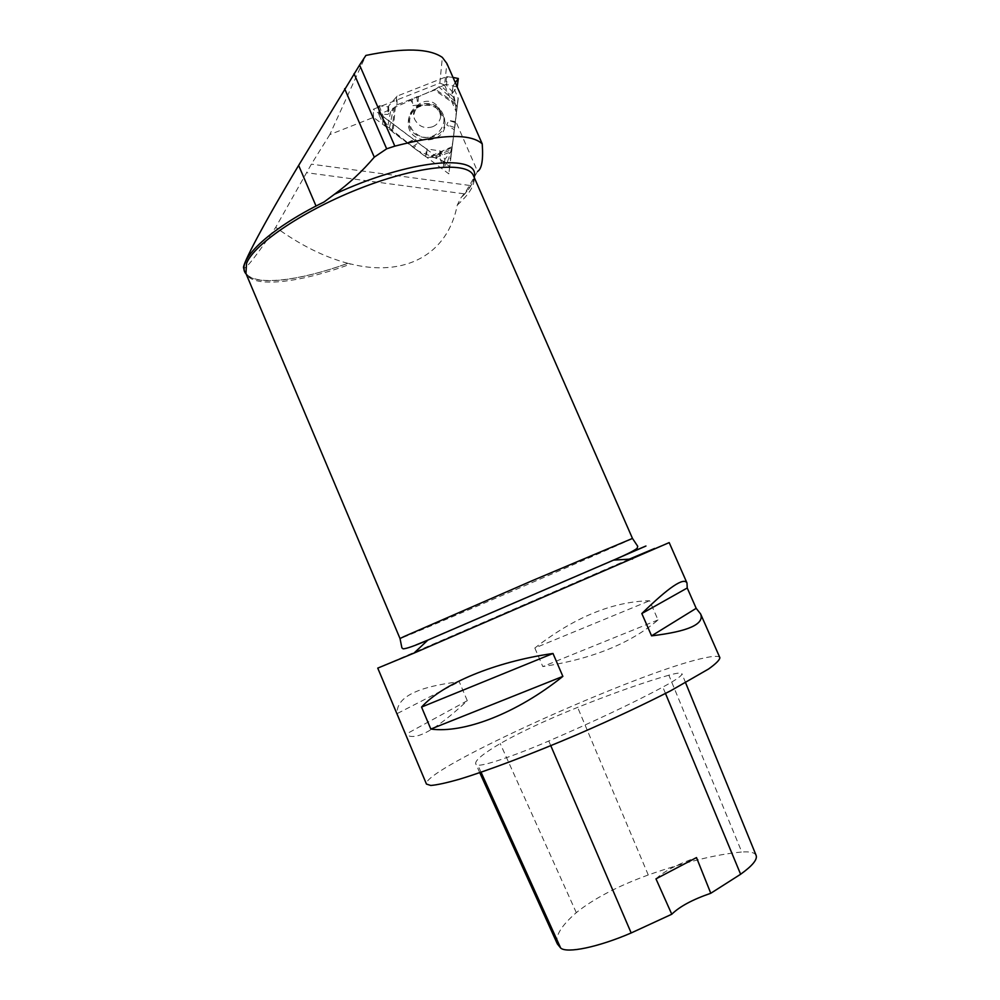 <?xml version="1.0" encoding="UTF-8"?>
<svg xmlns="http://www.w3.org/2000/svg" width="1000" height="1000" viewBox="0 0 1000 1000"><rect width="100%" height="100%" fill="white"/><g stroke="black" fill="none" stroke-linecap="round" stroke-linejoin="round"><path stroke-width="0.75" stroke-dasharray="5 3.75" d="M446.625 76.638L445.763 84.438L380.062 114.087L388.525 127.238L417.825 150.863L447.038 162.75C450.875 153.35 453.338 142 454.412 128.688C457.025 116.562 456.538 104.475 452.938 92.425L445.763 84.438L438.8 86.888L454.988 101.388L456.312 105.2L434.575 90.05L396.975 104.838L387.912 114.425L379.263 114.062L379.15 105.738L387.938 106.812L397.163 96.088L446.625 76.638L453 77.412M438.8 86.888L434.575 90.05M379.15 105.738L383.312 116.6L426.375 148.875L440.087 150.938L444.888 159.4L451.8 150.488L458.25 98.5L452.95 85.962L455.3 82.613M383.312 116.6L383.35 123.863L389.462 128.162L393.013 132.275L413.9 147.925L418.137 142.938L415.112 138.975L407.1 142.825M451.8 150.488L450.863 157.262L451.825 149.625L431.65 157.225L428.05 157.3L425.712 156.788L413.9 147.925M378.775 106.2L378.9 114.513L382.875 123.312L382.825 115.975M432.6 126.762C424.762 129.025 418.837 126.638 414.825 119.6C408.837 107.762 425.125 95.588 435.45 104.125C440.075 107.95 441.7 112.7 440.337 118.375C439.075 122.325 436.5 125.125 432.6 126.762M451.825 149.625L457.05 107.4L456.312 105.2M454.988 101.388L451.987 93.825L457.188 86.912M458.025 78.175L456.887 86.888L446.538 84.425L447.413 76.55M445.763 84.438L446.538 84.425M431.65 157.225L439.913 158.363L443.375 166.788L444.3 159.312M444.888 159.4L443.963 166.863L450.562 158.038L451.488 151.213M450.863 157.262L450.562 158.038M418.4 96.412L417.938 105.087L412.95 105.6L410.588 99.488M455.288 121.587L448.7 120.438L446.737 124.887L454.275 129.762M437.587 108.987C426.712 100.125 408.475 108.075 408.325 121.788C406.4 147.3 450.012 145.162 444.575 120.062L437.587 108.987M411.9 98.55L412.95 105.6M416.675 96.587L417.938 105.087M412.788 146.688L418.137 142.938M408.65 143.5L415.112 138.975M455.175 122.537L448.7 120.438M454.562 127.438L446.737 124.887M324.05 201.988L316.075 206.137C267.25 231.325 238.55 259.425 245.175 271.825C251.462 286.712 297.825 281.588 347.775 263.3L350.737 263.988C404.562 277.387 447.612 254.988 457.262 205.1L460.55 198.35L465.925 191.513L477.55 171.438L455.412 120.575L448.8 173.837L373.488 117.387L329.825 134.588L365.9 55.425M329.825 134.588L311.388 164.163L275.712 227.338C256.5 255.675 245.812 269.3 243.65 268.212M373.488 117.387L373.288 109.25L439.825 83.075L444.55 85.025L446.875 63.463M439.825 83.075L442.35 57.413M629.188 559.175L377.75 668.112M719.837 657.575C718.662 655.725 713.025 655.95 702.925 658.275C637.775 672.212 421.375 769.775 426.463 784.075M669.188 542.6L654.65 548.45M397.163 713.587L405.85 734.275C414.8 741.688 435.288 730.5 467.3 700.7L459.25 681.737C416.875 686.85 396.175 697.463 397.163 713.587L459.25 681.737M534.837 648.025L542.812 666.575C592.125 658.938 630.538 643.388 658.037 619.938L649.625 600.737C612.375 601.638 574.113 617.4 534.837 648.025L649.625 600.737M668.863 675.2C644.875 681.988 614.462 692.712 577.625 707.375C545.475 720.387 519.675 732.45 500.213 743.562C483.35 753.562 475.163 760.25 475.662 763.637L477.788 765.05C482.463 766.55 513.85 756.062 548.775 741.012C594.15 721.413 632.175 703.45 662.837 687.087C676.038 679.95 682.4 675.475 681.9 673.688C681.225 672.475 676.875 672.987 668.863 675.2L741.787 852.013C716.363 854.338 685.2 861.988 648.263 874.963C617.312 886.325 593.325 898.888 576.3 912.638C561.188 925.788 554.875 936.213 557.35 943.9M756.137 855.438C754.775 852.525 749.987 851.388 741.787 852.013M655.975 878.863C664.025 871.25 677.525 864.163 696.5 857.588M658.037 619.938L542.812 666.575M467.3 700.7L405.85 734.275M347.388 263.512C303.863 279.325 262.8 285.512 249.112 276.588L246.163 274M463.95 193.8L306.575 172.7M347.775 263.3C324.137 256.988 300.125 245 275.712 227.338M444.55 85.025L456.512 112.5L455.412 120.575M456.512 112.5L449.787 166.588L373.288 109.25M449.787 166.588L448.8 173.837M396.538 96.538L396.375 105.288M396.975 104.838L397.163 96.088M425.712 156.788L426.375 148.875M387.938 106.812L387.912 114.425M388.65 106.525L388.612 114.113M437.275 107.137C419.762 93.763 398.525 120.688 416.312 133.825C433.913 147.2 455.037 120.188 437.275 107.137M458.125 97.963L456.95 106.662M457.05 107.4L458.237 98.713M453.1 85.5L452.125 93.387M453.013 86.237L452.05 94.087M427.1 149.175L426.438 157.075M440.712 151.387L439.913 158.363M440.087 150.938L439.312 157.875M452.163 146.713L428.05 157.3M395.387 106.538L393.013 132.275M389.462 128.162L393.237 108.65M394.3 107.75L392.113 131.438M390.613 111.575L387.7 126.638M437.55 107.25C426.863 98.55 408.975 106.35 408.837 119.8C406.938 144.825 449.725 142.738 444.387 118.112L437.55 107.25M455.625 103.4L435.625 89.462M453.35 97.062L440.85 85.875M429.875 157.387L452.05 147.65M436.012 157.438L451.575 151.575M474.2 177.425C473.4 182.3 470.188 187.887 464.562 194.163L460.55 198.35M469.738 185.45L311.388 164.163M648.263 874.963L577.625 707.375M576.3 912.638L500.213 743.562M481.05 772.237L477.788 765.05M550.775 745.688L548.775 741.012M665.475 693.45L662.837 687.087M416.1 644.9L625.475 554.725M632.475 538.425C634.562 538.725 400.213 639.65 400.012 638.538L400.012 638.525M457.262 205.1C470.613 192.987 476.025 183.225 473.5 175.812M249.112 276.588L245.938 273.475C252.288 288.538 299.975 282.925 350.737 263.988M440.337 118.375C441.275 115.3 439.775 111.65 435.838 107.45C433.225 102.525 416.737 104.75 416.438 108.488C413.738 112.6 413.2 116.3 414.825 119.6M457.062 107.2L458.25 98.5M451.987 93.825L452.95 85.962M408.325 121.788L408.837 119.8C409.1 106.275 426.8 98.5 437.463 107.1L444.387 118.112L444.575 120.062M378.875 114.438L378.762 106.112M473.475 175.763C476.087 177.15 473.113 183.287 464.562 194.163L465.925 191.513M479.762 772.675L475.662 763.637M685.612 682.775L681.9 673.688M244.2 269.513L245.175 271.825"/><path stroke-width="1.5" d="M455.3 82.613L458.325 78.513L453 77.412M359.6 65.037L365.9 55.425C403.75 47.638 429.225 48.3 442.35 57.413L446.875 63.463L482.225 143.85C470.525 133.325 441.388 134.088 394.825 146.137L359.6 65.037L298.637 165.413C263.913 223.238 241.312 266.012 243.65 268.212L244.2 269.513M246.163 274C234.638 262.062 267.575 229.55 324.05 201.988L334.5 194.237C349.1 183.6 362.362 171.238 374.288 157.162L386.65 148.812L394.825 146.137M482.225 143.85C483.363 159.8 481.8 169 477.55 171.438M654.65 548.45L629.188 559.175M625.475 554.725C656.287 541.538 652.337 543.325 613.638 560.087L427.887 640.088L413.888 653.162L377.75 668.112L426.463 784.075L430.775 785.462C436.912 784.987 446.488 782.9 459.487 779.2C488.125 770.512 532.125 753.875 578.075 734.2C613.175 718.925 644.05 704.438 670.713 690.75L708.6 668.988C715.9 663.75 719.663 659.987 719.887 657.7L719.837 657.575M413.888 653.162L669.188 542.6L686.988 583L687.237 588L696.188 608.325L700.625 613.975C704.613 624.163 688.263 631.462 651.575 635.85L641.825 613.538C668.825 587.2 683.875 577.025 686.988 583M553 653.475L562.863 676.388C516.775 713.375 464.062 733.587 430.825 729.062L421.55 707.075C442.975 683.637 494.688 661.875 553 653.475L421.55 707.075M479.762 772.675L557.35 943.9L560.7 948.075C566.987 953.587 598.225 947.188 631.175 932.962L671.775 914.237L655.975 878.863L696.5 857.588L710.775 893.275L740.625 874.25C752.4 865.788 757.562 859.513 756.137 855.438L685.612 682.775M710.775 893.275C692.625 899.513 679.625 906.5 671.775 914.237M651.575 635.85L696.188 608.325M641.825 613.538L687.237 588M430.825 729.062L562.863 676.388M457.188 86.912L458.263 78.713M334.5 194.237C409.575 159.213 481.15 153.1 474.2 177.425M560.7 948.075L481.05 772.237M631.175 932.962L550.775 745.688M740.625 874.25L665.475 693.45M473.5 175.812L632.475 538.425L532.513 580.562L404.188 636.487L400.012 638.538L401.887 647.837L403.162 648.85C406.7 648.65 414.938 645.725 427.887 640.088L416.1 644.9M473.475 175.763L473.375 175.538C467.738 161.375 420.138 165.25 362.863 187.288C305.587 209.188 254.262 243.575 246.562 263.312L245.938 273.475L400.012 638.525M386.65 148.812L354.038 73.637M374.288 157.162L344.65 88.7M316.038 206.05L298.637 165.413M457.212 86.988L458.312 78.612M719.887 657.7L700.625 613.975M632.475 538.425L637.712 546.275L637.163 548.3C633.925 550.812 626.075 554.738 613.638 560.087L632.587 558.975"/></g></svg>
